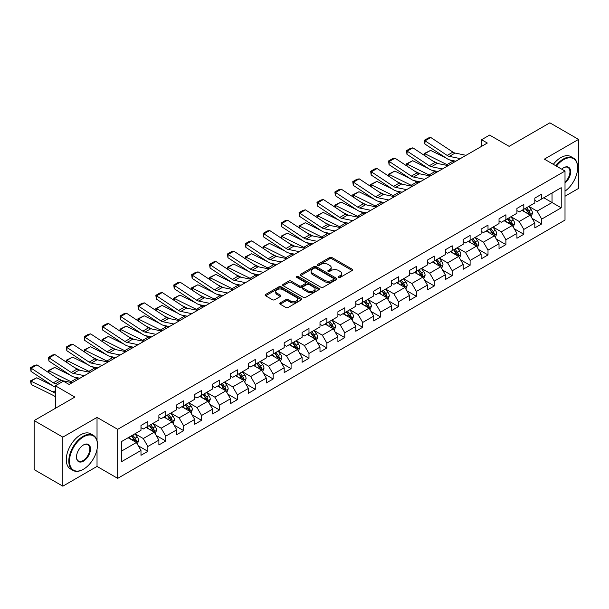 <?xml version="1.0" encoding="UTF-8"?>
<svg xmlns="http://www.w3.org/2000/svg" width="609" height="609" viewBox="0 0 609 609"><rect width="100%" height="100%" fill="white"/><g stroke="black" fill="none" stroke-linecap="round" stroke-linejoin="round"><path stroke-width="0.91" d="M338.627 277.422A1.111 0.647 0 0 0 340.203 277.422L352.169 270.51A1.591 0.921 0 0 0 352.634 269.863A1.591 0.921 0 0 0 352.169 269.208L331.897 257.508A1.591 0.921 0 0 0 329.644 257.508L317.67 264.413A1.111 0.647 0 0 0 317.35 264.869A1.111 0.647 0 0 0 317.67 265.326A1.111 0.647 0 0 0 319.253 265.326L320.798 264.428A5.1 2.946 0 0 1 328.007 264.428L329.697 265.402A5.1 2.946 0 0 1 331.189 267.488A5.1 2.946 0 0 1 329.697 269.566L328.152 270.465A1.111 0.647 0 0 0 327.825 270.914A1.111 0.647 0 0 0 328.152 271.37A1.111 0.647 0 0 0 329.728 271.37L331.273 270.48A5.1 2.946 0 0 1 338.482 270.48L340.172 271.454A5.1 2.946 0 0 1 341.664 273.532A5.1 2.946 0 0 1 340.172 275.618L338.627 276.509A1.111 0.647 0 0 0 338.299 276.966A1.111 0.647 0 0 0 338.627 277.422L338.627 276.509M280.193 302.894A1.591 0.921 0 0 0 279.721 303.548A1.591 0.921 0 0 0 280.193 304.196L285.88 307.484A1.591 0.921 0 0 0 288.133 307.484L301.425 299.811A1.591 0.921 0 0 0 301.889 299.156A1.591 0.921 0 0 0 301.425 298.509L281.152 286.801A1.591 0.921 0 0 0 278.899 286.801L265.608 294.474A1.591 0.921 0 0 0 265.136 295.129A1.591 0.921 0 0 0 265.608 295.776L272.474 299.742A1.591 0.921 0 0 0 274.728 299.742L280.414 296.461A1.591 0.921 0 0 0 280.886 295.807A1.591 0.921 0 0 0 280.414 295.159L277.011 293.188A4.263 2.459 0 0 1 275.763 291.452A4.263 2.459 0 0 1 278.389 289.176A4.263 2.459 0 0 1 283.033 289.709L296.385 297.42A4.263 2.459 0 0 1 297.634 299.156A4.263 2.459 0 0 1 295 301.432A4.263 2.459 0 0 1 290.356 300.899L288.133 299.613A1.591 0.921 0 0 0 285.88 299.613L280.193 302.894L280.193 304.196M565.007 196.243L578.55 188.425L578.55 139.392L549.858 122.828L509.124 146.35L489.613 135.084L481.582 139.727L487.314 143.039L69.144 384.469L63.405 381.158L55.373 385.794L55.373 408.319M97.029 440.672L97.029 417.401L62.834 437.14L34.142 420.575L74.877 397.06L55.373 385.794M97.029 417.401L117.682 429.322L565.007 171.06L565.007 220.093L117.682 478.354L117.682 429.322M578.55 139.392L544.355 159.139L565.007 171.06M320.913 287.258A1.591 0.921 0 0 0 323.166 287.258L336.457 279.584A1.591 0.921 0 0 0 336.922 278.93A1.591 0.921 0 0 0 336.457 278.283L316.178 266.575A1.591 0.921 0 0 0 313.924 266.575L300.633 274.248A1.591 0.921 0 0 0 300.168 274.903A1.591 0.921 0 0 0 300.633 275.55L320.913 287.258M297.192 277.658A1.111 0.647 0 0 1 298.326 277.818L318.918 289.709L305.649 297.367A1.591 0.921 0 0 1 303.396 297.367L283.116 285.667L283.116 284.365A1.591 0.921 0 0 0 282.652 285.012A1.591 0.921 0 0 0 283.116 285.667M283.116 284.365L288.811 281.076A1.591 0.921 0 0 1 291.064 281.076L299.285 285.827A1.591 0.921 0 0 0 301.539 285.827L305.307 283.649A1.591 0.921 0 0 0 305.779 282.995A1.591 0.921 0 0 0 305.307 282.348L296.75 277.407A1.111 0.647 0 0 1 296.423 276.95A1.111 0.647 0 0 1 297.108 276.357A1.111 0.647 0 0 1 298.326 276.494L318.941 288.392A1.591 0.921 0 0 1 319.405 289.047A1.591 0.921 0 0 1 318.941 289.694L318.941 288.392M62.834 437.14L62.834 486.172L34.142 469.608L34.142 420.575M138.281 445.788L147.865 451.322L147.865 446.481L158.88 440.124L158.88 444.958L165.77 440.985L165.77 436.151L176.785 429.787L176.785 434.628L183.667 430.647L183.667 425.813L194.69 419.449L194.69 424.29L201.571 420.317L201.571 415.475L212.587 409.119L212.587 413.953L219.476 409.979L219.476 405.137L230.491 398.781L230.491 403.615L237.373 399.641L237.373 394.807L248.396 388.443L248.396 393.285L255.278 389.303L255.278 384.469L266.293 378.105L266.293 382.947L273.182 378.973L273.182 374.132L284.197 367.775L284.197 372.609L291.079 368.635L291.079 363.801L302.102 357.437L302.102 362.271L308.984 358.298L308.984 353.464L319.999 347.1L319.999 351.941L326.888 347.96L326.888 343.126L337.904 336.769L337.904 341.603L344.785 337.63L344.785 332.788L355.808 326.432L355.808 331.266L362.69 327.292L362.69 322.458L373.705 316.094L373.705 320.928L380.595 316.954L380.595 312.12L391.61 305.756L391.61 310.598L398.499 306.624L398.499 301.782L409.514 295.426L409.514 300.26L416.396 296.286L416.396 291.445L427.411 285.088L427.411 289.922L434.301 285.948L434.301 281.114L445.316 274.75L445.316 279.592L452.205 275.611L452.205 270.777L463.221 264.413L463.221 269.254L470.102 265.28L470.102 260.439L481.118 254.082L481.118 258.916L488.007 254.943L488.007 250.109L499.022 243.745L499.022 248.579L505.912 244.605L505.912 239.771L516.927 233.407L516.927 238.248L523.809 234.267L523.809 229.433L534.824 223.077L534.824 227.911L541.713 223.937L541.713 219.095L561.224 207.836L561.224 187.694L552.043 192.992L552.043 202.531L561.224 207.836M147.865 451.322L140.983 455.296L140.983 450.462L121.473 461.721L121.473 441.578L140.983 430.319L140.983 425.478L147.865 421.504L147.865 426.346L158.88 419.982L158.88 415.148L165.77 411.166L165.77 416.008L176.785 409.644L176.785 404.81L183.667 400.836L183.667 405.67L194.69 399.314L194.69 394.472L201.571 390.498L201.571 395.332L212.587 388.976L212.587 384.134L219.476 380.161L219.476 385.002L230.491 378.638L230.491 373.804L237.373 369.83L237.373 374.664L248.396 368.3L248.396 363.466L255.278 359.493L255.278 364.327L266.293 357.97L266.293 353.129L273.182 349.155L273.182 353.989L284.197 347.632L284.197 342.798L291.079 338.817L291.079 343.659L302.102 337.295L302.102 332.461L308.984 328.487L308.984 333.321L319.999 326.957L319.999 322.123L326.888 318.149L326.888 322.983L337.904 316.627L337.904 311.785L344.785 307.811L344.785 312.645L355.808 306.289L355.808 301.455L362.69 297.474L362.69 302.315L373.705 295.951L373.705 291.117L380.595 287.143L380.595 291.977L391.61 285.621L391.61 280.779L398.499 276.806L398.499 281.64L409.514 275.283L409.514 270.442L416.396 266.468L416.396 271.309L427.411 264.945L427.411 260.112L434.301 256.13L434.301 260.972L445.316 254.608L445.316 249.774L452.205 245.8L452.205 250.634L463.221 244.278L463.221 239.436L470.102 235.462L470.102 240.296L481.118 233.94L481.118 229.106L488.007 225.124L488.007 229.966L499.022 223.602L499.022 218.768L505.912 214.794L505.912 219.628L516.927 213.264L516.927 208.43L523.809 204.457L523.809 209.29L534.824 202.934L534.824 198.092L541.713 194.119L541.713 198.953L561.224 187.694M146.031 427.404L154.29 432.169L143.275 438.533L135.015 433.76M140.983 427.67L143.275 428.995L147.865 426.346M143.275 438.533L147.865 446.481M154.29 432.169L158.88 440.124M163.928 417.066L172.195 421.839L161.179 428.196L152.912 423.43M158.88 417.332L161.179 418.657L165.77 416.008M161.179 428.196L165.77 436.151M172.195 421.839L176.785 429.787M181.832 406.728L190.099 411.501L179.076 417.865L170.817 413.092M176.785 406.995L179.076 408.319L183.667 405.67M179.076 417.865L183.667 425.813M190.099 411.501L194.69 419.449M199.737 396.398L207.996 401.164L196.981 407.528L188.721 402.755M194.69 396.657L196.981 397.981L201.571 395.332M196.981 407.528L201.571 415.475M207.996 401.164L212.587 409.119M217.634 386.06L225.901 390.833L214.886 397.19L206.618 392.417M212.587 386.327L214.886 387.651L219.476 385.002M214.886 397.19L219.476 405.137M225.901 390.833L230.491 398.781M235.538 375.723L243.806 380.496L232.783 386.852L224.523 382.087M230.491 375.989L232.783 377.314L237.373 374.664M232.783 386.852L237.373 394.807M243.806 380.496L248.396 388.443M253.443 365.385L261.703 370.158L250.687 376.522L242.428 371.749M248.396 365.651L250.687 366.976L255.278 364.327M250.687 376.522L255.278 384.469M261.703 370.158L266.293 378.105M271.348 355.055L279.607 359.82L268.592 366.184L260.325 361.411M266.293 355.313L268.592 356.646L273.182 353.989M268.592 366.184L273.182 374.132M279.607 359.82L284.197 367.775M289.245 344.717L297.512 349.49L286.489 355.846L278.229 351.073M284.197 344.983L286.489 346.308L291.079 343.659M286.489 355.846L291.079 363.801M297.512 349.49L302.102 357.437M307.149 334.379L315.409 339.152L304.393 345.509L296.134 340.743M302.102 334.646L304.393 335.97L308.984 333.321M304.393 345.509L308.984 353.464M315.409 339.152L319.999 347.1M325.054 324.041L333.313 328.814L322.298 335.178L314.031 330.405M319.999 324.308L322.298 325.632L326.888 322.983M322.298 335.178L326.888 343.126M333.313 328.814L337.904 336.769M342.951 313.711L351.218 318.477L340.195 324.841L331.935 320.068M337.904 313.978L340.195 315.302L344.785 312.645M340.195 324.841L344.785 332.788M351.218 318.477L355.808 326.432M360.855 303.373L369.115 308.146L358.1 314.503L349.84 309.737M355.808 303.64L358.1 304.964L362.69 302.315M358.1 314.503L362.69 322.458M369.115 308.146L373.705 316.094M378.76 293.036L387.019 297.809L376.004 304.165L367.737 299.4M373.705 293.302L376.004 294.627L380.595 291.977M376.004 304.165L380.595 312.12M387.019 297.809L391.61 305.756M396.657 282.705L404.924 287.471L393.909 293.835L385.642 289.062M391.61 282.964L393.909 284.289L398.499 281.64M393.909 293.835L398.499 301.782M404.924 287.471L409.514 295.426M414.562 272.368L422.821 277.141L411.806 283.497L403.546 278.724M409.514 272.634L411.806 273.959L416.396 271.309M411.806 283.497L416.396 291.445M422.821 277.141L427.411 285.088M432.466 262.03L440.726 266.803L429.71 273.159L421.443 268.394M427.411 262.296L429.71 263.621L434.301 260.972M429.71 273.159L434.301 281.114M440.726 266.803L445.316 274.75M450.363 251.692L458.63 256.465L447.615 262.829L439.348 258.056M445.316 251.959L447.615 253.283L452.205 250.634M447.615 262.829L452.205 270.777M458.63 256.465L463.221 264.413M468.268 241.362L476.527 246.127L465.512 252.491L457.252 247.718M463.221 241.621L465.512 242.953L470.102 240.296M465.512 252.491L470.102 260.439M476.527 246.127L481.118 254.082M486.172 231.024L494.432 235.797L483.417 242.154L475.157 237.381M481.118 231.291L483.417 232.615L488.007 229.966M483.417 242.154L488.007 250.109M494.432 235.797L499.022 243.745M504.069 220.686L512.336 225.459L501.321 231.816L493.054 227.05M499.022 220.953L501.321 222.277L505.912 219.628M501.321 231.816L505.912 239.771M512.336 225.459L516.927 233.407M521.974 210.349L530.233 215.122L519.218 221.486L510.959 216.713M516.927 210.615L519.218 211.94L523.809 209.29M519.218 221.486L523.809 229.433M530.233 215.122L534.824 223.077M543.776 197.765L552.043 202.531L537.123 211.148L528.863 206.375M534.824 200.285L537.123 201.609L541.713 198.953M537.123 211.148L541.713 219.095M62.834 486.172L97.029 466.425L117.682 478.354M481.582 139.727L481.582 146.35M121.473 451.124L136.393 442.507L128.126 437.742M136.393 442.507L140.983 450.462M532.129 218.403L541.713 223.937M514.232 228.74L523.809 234.267M496.327 239.071L505.912 244.605M478.423 249.408L488.007 254.943M460.526 259.746L470.102 265.28M442.621 270.084L452.205 275.611M424.717 280.414L434.301 285.948M406.812 290.752L416.396 296.286M388.915 301.09L398.499 306.624M371.01 311.427L380.595 316.954M353.106 321.758L362.69 327.292M335.209 332.095L344.785 337.63M317.304 342.433L326.888 347.96M299.4 352.763L308.984 358.298M281.503 363.101L291.079 368.635M263.598 373.439L273.182 378.973M245.693 383.777L255.278 389.303M227.796 394.107L237.373 399.641M209.892 404.445L219.476 409.979M191.987 414.782L201.571 420.317M174.09 425.12L183.667 430.647M156.186 435.45L165.77 440.985M97.029 466.425L97.029 449.328M339.068 277.575L340.172 276.943A5.1 2.946 0 0 0 341.664 274.857L341.664 273.532M331.189 267.488L331.189 268.813A5.1 2.946 0 0 1 329.697 270.891L328.594 271.53M352.169 269.208L352.169 270.51L331.897 258.833A1.591 0.921 0 0 0 329.644 258.833L318.119 265.478M336.434 279.592L316.178 267.899A1.591 0.921 0 0 0 313.924 267.899L300.656 275.565M333.641 279.386A1.111 0.647 0 0 0 333.968 278.93A1.111 0.647 0 0 0 333.641 278.48L315.843 268.204A1.111 0.647 0 0 0 314.267 268.204L312.63 269.148A5.1 2.946 0 0 0 311.138 271.226A5.1 2.946 0 0 0 312.63 273.304L324.795 280.33A5.1 2.946 0 0 0 332.004 280.33L333.641 279.386L333.641 280.711A1.111 0.647 0 0 0 333.968 280.254L333.968 278.93M311.138 271.226L311.138 272.55A5.1 2.946 0 0 0 312.63 274.636L312.63 273.304M333.641 280.711L332.004 281.655A5.1 2.946 0 0 1 324.795 281.655L312.63 274.636M283.139 285.674L288.811 282.401L288.811 281.076M305.779 282.995L305.779 284.319A1.591 0.921 0 0 1 305.307 284.974L301.539 287.151A1.591 0.921 0 0 1 299.285 287.151L291.064 282.401A1.591 0.921 0 0 0 288.811 282.401M307.819 290.752A4.263 2.459 0 0 0 312.463 291.285A4.263 2.459 0 0 0 315.089 289.016A4.263 2.459 0 0 0 313.841 287.273L309.144 284.555A1.591 0.921 0 0 0 306.89 284.555L303.115 286.74A1.591 0.921 0 0 0 302.65 287.387A1.591 0.921 0 0 0 303.115 288.034L307.819 290.752L307.819 292.076A4.263 2.459 0 0 0 312.463 292.609A4.263 2.459 0 0 0 315.089 290.341L315.089 289.016M302.65 287.387L302.65 288.712A1.591 0.921 0 0 0 303.115 289.366L303.115 288.034M307.819 292.076L303.115 289.366M297.634 299.156L297.634 300.481A4.263 2.459 0 0 1 295 302.757A4.263 2.459 0 0 1 290.356 302.224L288.133 300.937A1.591 0.921 0 0 0 285.88 300.937L280.216 304.211M275.763 291.452L275.763 292.777A4.263 2.459 0 0 0 277.011 294.52L277.011 293.188M280.414 295.159L280.414 296.461L277.011 294.52M301.425 298.509L301.425 299.811L281.152 288.126A1.591 0.921 0 0 0 278.899 288.126L265.623 295.791M531.147 216.69L532.51 213.257A4.301 2.482 -120 0 0 531.139 209.595L528.764 206.428M424.587 155.561L424.298 153.498L430.601 150.393L446.184 158.089M450.051 160L452.708 161.309A12.172 7.026 60 0 1 454.169 162.177M524.638 211.894L523.032 209.74M430.601 150.393L424.861 153.704L446.968 164.62A12.172 7.026 60 0 1 448.43 165.488M424.298 153.498L424.861 153.704L424.991 155.82M438.175 163.6L432.573 160.837M529.571 214.741L530.188 213.439A4.301 2.482 -120 0 0 528.955 210.851L526.587 207.692M525.514 208.308L528.14 211.818A2.192 1.264 60 0 1 528.536 212.488L530.188 213.439M525.209 208.484L527.577 211.643A4.301 2.482 60 0 1 528.81 214.231M460.32 158.622L449.351 156.376A8.115 4.682 60 0 1 447.173 155.424L425.067 140.816L424.861 143.998L446.968 158.606A12.172 7.026 -120 0 0 450.226 160.038L455.867 161.195M466.052 155.31L455.09 153.065A8.115 4.682 60 0 1 452.913 152.113L430.807 137.505L425.067 140.816L424.382 140.291L428.393 137.969L430.807 137.505M424.861 143.998L424.382 140.291M565.007 191.127A19.8 11.434 120 0 0 577.629 167.749A19.8 11.434 120 0 0 563.63 159.665A19.8 11.434 120 0 0 556.443 166.112M555.842 165.77A20.287 11.716 -60 0 1 563.287 159.071A20.287 11.716 -60 0 1 573.427 158.066A20.287 11.716 -60 0 1 577.629 167.353A20.287 11.716 -60 0 1 577.629 167.551M561.719 169.165A9.896 5.717 -60 0 1 563.63 167.749L563.63 167.749A9.896 5.717 -60 0 1 570.595 171.015A9.896 5.717 -60 0 1 565.007 182.966M553.322 164.316A20.287 11.716 -60 0 1 560.76 157.617A20.287 11.716 -60 0 1 570.907 156.612L573.427 158.066M565.007 182.068A9.417 5.435 120 0 0 569.719 173.915A9.417 5.435 120 0 0 567.991 167.483A9.417 5.435 120 0 0 563.454 167.856M83.144 469.41L83.486 469.212A19.8 11.434 120 0 0 97.486 444.958A19.8 11.434 120 0 0 83.486 436.874A19.8 11.434 120 0 0 69.487 461.127A19.8 11.434 120 0 0 83.486 469.212L83.144 469.41A20.287 11.716 -60 0 1 72.996 470.414A20.287 11.716 -60 0 1 69.89 454.154A20.287 11.716 -60 0 1 83.144 436.28A20.287 11.716 -60 0 1 93.284 435.275A20.287 11.716 -60 0 1 97.486 444.562A20.287 11.716 -60 0 1 97.486 444.76M83.486 461.127A9.896 5.717 -60 0 1 76.483 457.085A9.896 5.717 -60 0 1 83.486 444.958L83.486 444.958A9.896 5.717 -60 0 1 90.49 449A9.896 5.717 -60 0 1 83.486 461.127M76.49 456.879A9.417 5.435 120 0 0 78.439 460.998A9.417 5.435 120 0 0 83.144 460.533A9.417 5.435 120 0 0 89.295 452.236A9.417 5.435 120 0 0 87.848 444.692A9.417 5.435 120 0 0 83.311 445.065M72.996 470.414L70.477 468.953A20.287 11.716 -60 0 1 67.363 452.7A20.287 11.716 -60 0 1 80.616 434.826A20.287 11.716 -60 0 1 90.764 433.821L93.284 435.275M513.242 227.028L514.605 223.587A4.301 2.482 -120 0 0 513.235 219.925L510.867 216.766M406.69 165.892L406.393 163.836L412.696 160.73L428.279 168.427M432.146 170.33L434.803 171.647A12.172 7.026 60 0 1 436.265 172.514M506.734 222.224L505.127 220.077M412.696 160.73L406.964 164.042L429.063 174.958A12.172 7.026 60 0 1 430.525 175.826M406.393 163.836L406.964 164.042L407.086 166.158M420.271 173.938L414.668 171.175M511.667 225.071L512.283 223.769A4.301 2.482 -120 0 0 511.058 221.189L508.682 218.022M507.609 218.646L510.235 222.156A2.192 1.264 60 0 1 510.631 222.818L512.283 223.769M507.305 218.821L509.68 221.981A4.301 2.482 60 0 1 510.905 224.569M495.338 237.365L496.708 233.925A4.301 2.482 -120 0 0 495.33 230.263L492.963 227.104M388.786 176.229L388.496 174.174L394.799 171.068L410.375 178.757M414.242 180.667L416.899 181.984A12.172 7.026 60 0 1 418.368 182.845M488.837 232.562L487.223 230.415M394.799 171.068L389.06 174.38L411.166 185.296A12.172 7.026 60 0 1 412.628 186.156M388.496 174.174L389.06 174.38L389.189 176.496M402.374 184.276L396.771 181.505M493.77 235.409L494.386 234.107A4.301 2.482 -120 0 0 493.153 231.519L490.785 228.36M489.705 228.984L492.331 232.493A2.192 1.264 60 0 1 492.734 233.156L494.386 234.107M489.408 229.159L491.775 232.318A4.301 2.482 60 0 1 493.008 234.907M442.416 168.959L431.446 166.714A8.115 4.682 60 0 1 429.269 165.755L407.17 151.146L406.964 154.336L429.063 168.944A12.172 7.026 -120 0 0 432.329 170.375L437.97 171.532M448.155 165.648L437.186 163.402A8.115 4.682 60 0 1 435.009 162.443L412.902 147.835L407.17 151.146L406.477 150.629L410.496 148.307L412.902 147.835M406.964 154.336L406.477 150.629M424.511 179.297L413.541 177.044A8.115 4.682 60 0 1 411.372 176.092L389.265 161.484L389.06 164.674L411.166 179.282A12.172 7.026 -120 0 0 414.424 180.706L420.065 181.863M430.251 175.986L419.281 173.732A8.115 4.682 60 0 1 417.112 172.781L395.005 158.173L389.265 161.484L388.572 160.959L392.592 158.644L395.005 158.173M389.06 164.674L388.572 160.959M477.441 247.703L478.803 244.262A4.301 2.482 -120 0 0 477.433 240.601L475.058 237.434M370.881 186.567L370.592 184.512L376.895 181.398L392.478 189.095M396.345 191.005L399.002 192.315A12.172 7.026 60 0 1 400.463 193.182M470.932 242.9L469.326 240.753M376.895 181.398L371.155 184.71L393.262 195.626A12.172 7.026 60 0 1 394.723 196.494M370.592 184.512L371.155 184.71L371.284 186.834M384.469 194.606L378.867 191.843M475.865 245.747L476.482 244.445A4.301 2.482 -120 0 0 475.248 241.857L472.881 238.698M471.8 239.322L474.434 242.824A2.192 1.264 60 0 1 474.83 243.493L476.482 244.445M471.503 239.489L473.871 242.656A4.301 2.482 60 0 1 475.104 245.237M459.536 258.033L460.899 254.6A4.301 2.482 -120 0 0 459.529 250.938L457.161 247.772M352.984 196.905L352.687 194.842L358.99 191.736L374.573 199.432M378.44 201.343L381.097 202.652A12.172 7.026 60 0 1 382.559 203.52M453.027 253.23L451.421 251.083M358.99 191.736L353.25 195.047L375.357 205.964A12.172 7.026 60 0 1 376.819 206.832M352.687 194.842L353.25 195.047L353.38 197.164M366.565 204.944L360.962 202.18M457.96 256.084L458.577 254.783A4.301 2.482 -120 0 0 457.344 252.195L454.976 249.035M453.903 249.652L456.529 253.161A2.192 1.264 60 0 1 456.925 253.824L458.577 254.783M453.598 249.827L455.974 252.986A4.301 2.482 60 0 1 457.199 255.574M441.632 268.371L442.994 264.93A4.301 2.482 -120 0 0 441.624 261.269L439.256 258.109M335.079 207.235L334.79 205.18L341.093 202.074L356.668 209.762M360.536 211.673L363.192 212.99A12.172 7.026 60 0 1 364.662 213.858M435.13 263.568L433.517 261.421M341.093 202.074L335.353 205.385L357.46 216.302A12.172 7.026 60 0 1 358.922 217.169M334.79 205.18L335.353 205.385L335.483 207.502M348.668 215.281L343.065 212.511M440.063 266.415L440.672 265.113A4.301 2.482 -120 0 0 439.447 262.532L437.079 259.365M435.998 259.99L438.625 263.499A2.192 1.264 60 0 1 439.028 264.161L440.672 265.113M435.701 260.165L438.069 263.324A4.301 2.482 60 0 1 439.302 265.912M406.614 189.635L395.644 187.382A8.115 4.682 60 0 1 393.467 186.43L371.361 171.822L371.155 175.004L393.262 189.612A12.172 7.026 -120 0 0 396.52 191.043L402.161 192.2M412.346 186.324L401.384 184.07A8.115 4.682 60 0 1 399.207 183.119L377.1 168.51L371.361 171.822L370.675 171.296L374.687 168.975L377.1 168.51M371.155 175.004L370.675 171.296M388.709 199.965L377.74 197.719A8.115 4.682 60 0 1 375.563 196.768L353.464 182.16L353.25 185.342L375.357 199.95A12.172 7.026 -120 0 0 378.623 201.381L384.264 202.538M394.449 196.654L383.48 194.408A8.115 4.682 60 0 1 381.303 193.456L359.196 178.848L353.464 182.16L352.771 181.634L356.79 179.312L359.196 178.848M353.25 185.342L352.771 181.634M370.805 210.303L359.835 208.057A8.115 4.682 60 0 1 357.666 207.098L335.559 192.49L335.353 195.679L357.46 210.288A12.172 7.026 -120 0 0 360.718 211.719L366.359 212.876M376.545 206.991L365.575 204.738A8.115 4.682 60 0 1 363.406 203.787L341.299 189.178L335.559 192.49L334.866 191.964L338.886 189.65L341.299 189.178M335.353 195.679L334.866 191.964M423.727 278.709L425.097 275.268A4.301 2.482 -120 0 0 423.727 271.606L421.352 268.447M317.175 217.573L316.886 215.517L323.189 212.404L338.771 220.1M342.639 222.011L345.295 223.32A12.172 7.026 60 0 1 346.757 224.188M417.226 273.905L415.62 271.759M323.189 212.404L317.449 215.723L339.556 226.639A12.172 7.026 60 0 1 341.017 227.5M316.886 215.517L317.449 215.723L317.578 217.839M330.763 225.619L325.16 222.848M422.159 276.752L422.775 275.451A4.301 2.482 -120 0 0 421.542 272.862L419.175 269.703M418.094 270.327L420.728 273.829A2.192 1.264 60 0 1 421.124 274.499L422.775 275.451M417.797 270.495L420.164 273.662A4.301 2.482 60 0 1 421.398 276.25M352.908 220.641L341.938 218.387A8.115 4.682 60 0 1 339.761 217.436L317.654 202.827L317.449 206.009L339.556 220.618A12.172 7.026 -120 0 0 342.814 222.049L348.455 223.206M358.64 217.329L347.67 215.076A8.115 4.682 60 0 1 345.501 214.124L323.394 199.516L317.654 202.827L316.969 202.302L320.981 199.988L323.394 199.516M317.449 206.009L316.969 202.302M405.83 289.047L407.193 285.606A4.301 2.482 -120 0 0 405.822 281.944L403.455 278.777M299.278 227.911L298.981 225.848L305.284 222.742L320.867 230.438M324.734 232.349L327.391 233.658A12.172 7.026 60 0 1 328.852 234.526M399.321 284.243L397.715 282.096M305.284 222.742L299.544 226.053L321.651 236.97A12.172 7.026 60 0 1 323.113 237.837M298.981 225.848L299.544 226.053L299.674 228.177M312.859 235.949L307.256 233.186M404.254 287.09L404.871 285.788A4.301 2.482 -120 0 0 403.638 283.2L401.27 280.041M400.197 280.658L402.823 284.167A2.192 1.264 60 0 1 403.219 284.837L404.871 285.788M399.892 280.833L402.267 283.992A4.301 2.482 60 0 1 403.493 286.58M335.003 230.978L324.034 228.725A8.115 4.682 60 0 1 321.856 227.774L299.757 213.165L299.544 216.347L321.651 230.956A12.172 7.026 -120 0 0 324.917 232.387L330.558 233.544M340.743 227.659L329.773 225.414A8.115 4.682 60 0 1 327.596 224.462L305.49 209.854L299.757 213.165L299.065 212.64L303.084 210.318L305.49 209.854M299.544 216.347L299.065 212.64M387.925 299.377L389.288 295.936A4.301 2.482 -120 0 0 387.918 292.274L385.55 289.115M281.373 238.248L281.084 236.185L287.387 233.08L302.962 240.776M306.829 242.686L309.486 243.996A12.172 7.026 60 0 1 310.948 244.864M381.424 294.573L379.81 292.427M287.387 233.08L281.647 236.391L303.754 247.307A12.172 7.026 60 0 1 305.216 248.175M281.084 236.185L281.647 236.391L281.777 238.507M294.962 246.287L289.359 243.524M386.357 297.42L386.966 296.126A4.301 2.482 -120 0 0 385.741 293.538L383.373 290.371M382.292 290.995L384.918 294.505A2.192 1.264 60 0 1 385.322 295.167L386.966 296.126M381.995 291.171L384.363 294.33A4.301 2.482 60 0 1 385.596 296.918M317.099 241.309L306.129 239.063A8.115 4.682 60 0 1 303.96 238.111L281.853 223.503L281.647 226.685L303.754 241.293A12.172 7.026 -120 0 0 307.012 242.725L312.653 243.882M322.839 237.997L311.869 235.752A8.115 4.682 60 0 1 309.692 234.792L287.593 220.184L281.853 223.503L281.16 222.978L285.179 220.656L287.593 220.184M281.647 226.685L281.16 222.978M370.021 309.715L371.391 306.274A4.301 2.482 -120 0 0 370.013 302.612L367.646 299.453M263.469 248.579L263.179 246.523L269.483 243.417L285.058 251.106M288.932 253.017L291.589 254.334A12.172 7.026 60 0 1 293.051 255.194M363.52 304.911L361.913 302.764M269.483 243.417L263.743 246.729L285.849 257.645A12.172 7.026 60 0 1 287.311 258.513M263.179 246.523L263.743 246.729L263.872 248.845M277.057 256.625L271.454 253.854M368.453 307.758L369.069 306.456A4.301 2.482 -120 0 0 367.836 303.876L365.469 300.709M364.388 301.333L367.021 304.843A2.192 1.264 60 0 1 367.417 305.505L369.069 306.456M364.091 301.508L366.458 304.667A4.301 2.482 60 0 1 367.691 307.256M299.202 251.646L288.232 249.401A8.115 4.682 60 0 1 286.055 248.442L263.948 233.833L263.743 237.023L285.849 251.631A12.172 7.026 -120 0 0 289.108 253.055L294.748 254.212M304.934 248.335L293.964 246.082A8.115 4.682 60 0 1 291.795 245.13L269.688 230.522L263.948 233.833L263.263 233.308L267.275 230.994L269.688 230.522M263.743 237.023L263.263 233.308M352.124 320.052L353.486 316.611A4.301 2.482 -120 0 0 352.116 312.95L349.749 309.791M245.572 258.916L245.275 256.861L251.578 253.747L267.161 261.444M271.028 263.354L273.685 264.664A12.172 7.026 60 0 1 275.146 265.532M345.615 315.249L344.009 313.102M251.578 253.747L245.838 257.067L267.945 267.983A12.172 7.026 60 0 1 269.406 268.843M245.275 256.861L245.838 257.067L245.967 259.183M259.152 266.963L253.55 264.192M350.548 318.096L351.165 316.794A4.301 2.482 -120 0 0 349.931 314.206L347.564 311.047M346.491 311.671L349.117 315.173A2.192 1.264 60 0 1 349.513 315.843L351.165 316.794M346.186 311.838L348.554 315.005A4.301 2.482 60 0 1 349.787 317.586M281.297 261.984L270.327 259.731A8.115 4.682 60 0 1 268.15 258.779L246.051 244.171L245.838 247.353L267.945 261.961A12.172 7.026 -120 0 0 271.211 263.392L276.851 264.55M287.037 258.673L276.067 256.419A8.115 4.682 60 0 1 273.89 255.468L251.783 240.859L246.051 244.171L245.358 243.646L249.378 241.324L251.783 240.859M245.838 247.353L245.358 243.646M334.219 330.382L335.582 326.949A4.301 2.482 -120 0 0 334.212 323.288L331.844 320.121M227.667 269.254L227.37 267.191L233.673 264.085L249.256 271.781M253.123 273.692L255.78 275.002A12.172 7.026 60 0 1 257.242 275.869M327.718 325.587L326.104 323.432M233.673 264.085L227.941 267.397L250.048 278.313A12.172 7.026 60 0 1 251.509 279.181M227.37 267.191L227.941 267.397L228.071 269.521M241.255 277.293L235.653 274.53M332.651 328.434L333.26 327.132A4.301 2.482 -120 0 0 332.034 324.544L329.667 321.385M328.586 322.001L331.212 325.511A2.192 1.264 60 0 1 331.608 326.18L333.26 327.132M328.289 322.176L330.657 325.335A4.301 2.482 60 0 1 331.89 327.924M263.392 272.322L252.423 270.069A8.115 4.682 60 0 1 250.253 269.117L228.147 254.509L227.941 257.691L250.048 272.299A12.172 7.026 -120 0 0 253.306 273.73L258.947 274.887M269.132 269.003L258.163 266.757A8.115 4.682 60 0 1 255.986 265.806L233.886 251.197L228.147 254.509L227.454 253.983L231.473 251.662L233.886 251.197M227.941 257.691L227.454 253.983M316.315 340.72L317.685 337.279A4.301 2.482 -120 0 0 316.307 333.618L313.939 330.459M209.762 279.584L209.473 277.529L215.776 274.423L231.351 282.119M235.226 284.022L237.883 285.339A12.172 7.026 60 0 1 239.345 286.207M309.814 335.917L308.207 333.77M215.776 274.423L210.036 277.734L232.143 288.651A12.172 7.026 60 0 1 233.605 289.519M209.473 277.529L210.036 277.734L210.166 279.851M223.351 287.631L217.748 284.867M314.746 338.764L315.363 337.47A4.301 2.482 -120 0 0 314.13 334.881L311.762 331.715M310.681 332.339L313.315 335.848A2.192 1.264 60 0 1 313.711 336.511L315.363 337.47M310.384 332.514L312.752 335.673A4.301 2.482 60 0 1 313.985 338.261M245.496 282.652L234.526 280.406A8.115 4.682 60 0 1 232.349 279.455L210.242 264.846L210.036 268.029L232.143 282.637A12.172 7.026 -120 0 0 235.401 284.068L241.042 285.225M251.228 279.341L240.258 277.095A8.115 4.682 60 0 1 238.089 276.136L215.982 261.527L210.242 264.846L209.557 264.321L213.569 261.999L215.982 261.527M210.036 268.029L209.557 264.321M298.418 351.058L299.78 347.617A4.301 2.482 -120 0 0 298.41 343.956L296.043 340.796M191.865 289.922L191.569 287.867L197.872 284.761L213.454 292.449M217.322 294.36L219.978 295.677A12.172 7.026 60 0 1 221.44 296.537M291.909 346.255L290.303 344.108M197.872 284.761L192.132 288.072L214.239 298.989A12.172 7.026 60 0 1 215.7 299.856M191.569 287.867L192.132 288.072L192.261 290.188M205.446 297.968L199.843 295.198M296.842 349.102L297.458 347.8A4.301 2.482 -120 0 0 296.225 345.212L293.858 342.052M292.784 342.677L295.411 346.186A2.192 1.264 60 0 1 295.807 346.848L297.458 347.8M292.48 342.852L294.847 346.011A4.301 2.482 60 0 1 296.081 348.599M227.591 292.99L216.621 290.737A8.115 4.682 60 0 1 214.444 289.785L192.345 275.177L192.132 278.366L214.239 292.975A12.172 7.026 -120 0 0 217.504 294.398L223.138 295.555M233.331 289.678L222.361 287.425A8.115 4.682 60 0 1 220.184 286.474L198.077 271.865L192.345 275.177L191.652 274.651L195.672 272.337L198.077 271.865M192.132 278.366L191.652 274.651M280.513 361.396L281.876 357.955A4.301 2.482 -120 0 0 280.505 354.293L278.138 351.127M173.961 300.26L173.664 298.204L179.967 295.091L195.55 302.787M199.417 304.698L202.074 306.007A12.172 7.026 60 0 1 203.535 306.875M274.012 356.592L272.398 354.446M179.967 295.091L174.235 298.402L196.334 309.319A12.172 7.026 60 0 1 197.803 310.187M173.664 298.204L174.235 298.402L174.364 300.526M187.549 308.299L181.946 305.535M278.945 359.439L279.554 358.138A4.301 2.482 -120 0 0 278.328 355.549L275.961 352.39M274.88 353.014L277.506 356.516A2.192 1.264 60 0 1 277.902 357.186L279.554 358.138M274.583 353.182L276.95 356.349A4.301 2.482 60 0 1 278.176 358.929M209.686 303.328L198.717 301.074A8.115 4.682 60 0 1 196.547 300.123L174.44 285.514L174.235 288.696L196.334 303.305A12.172 7.026 -120 0 0 199.6 304.736L205.241 305.893M215.426 300.016L204.457 297.763A8.115 4.682 60 0 1 202.279 296.811L180.18 282.203L174.44 285.514L173.748 284.989L177.767 282.667L180.18 282.203M174.235 288.696L173.748 284.989M262.608 371.726L263.979 368.293A4.301 2.482 -120 0 0 262.601 364.631L260.233 361.464M156.056 310.598L155.767 308.535L162.07 305.429L177.645 313.125M181.52 315.036L184.177 316.345A12.172 7.026 60 0 1 185.638 317.213M256.107 366.923L254.501 364.776M162.07 305.429L156.33 308.74L178.437 319.656A12.172 7.026 60 0 1 179.899 320.524M155.767 308.535L156.33 308.74L156.46 310.856M169.645 318.636L164.042 315.873M261.04 369.777L261.657 368.475A4.301 2.482 -120 0 0 260.424 365.887L258.056 362.728M256.975 363.345L259.601 366.854A2.192 1.264 60 0 1 260.005 367.516L261.657 368.475M256.678 363.52L259.046 366.679A4.301 2.482 60 0 1 260.279 369.267M191.782 313.658L180.82 311.412A8.115 4.682 60 0 1 178.643 310.461L156.536 295.852L156.33 299.034L178.437 313.643A12.172 7.026 -120 0 0 181.695 315.074L187.336 316.231M197.522 310.346L186.552 308.101A8.115 4.682 60 0 1 184.382 307.149L162.276 292.541L156.536 295.852L155.851 295.327L159.862 293.005L162.276 292.541M156.33 299.034L155.851 295.327M244.711 382.064L246.074 378.623A4.301 2.482 -120 0 0 244.704 374.961L242.336 371.802M138.159 320.928L137.862 318.872L144.166 315.767L159.748 323.455M163.615 325.366L166.272 326.683A12.172 7.026 60 0 1 167.734 327.551M238.203 377.26L236.596 375.114M144.166 315.767L138.426 319.078L160.532 329.994A12.172 7.026 60 0 1 161.994 330.862M137.862 318.872L138.426 319.078L138.555 321.194M151.74 328.974L146.137 326.203M243.136 380.107L243.752 378.806A4.301 2.482 -120 0 0 242.519 376.225L240.152 373.058M239.078 373.682L241.704 377.192A2.192 1.264 60 0 1 242.1 377.854L243.752 378.806M238.774 373.857L241.141 377.017A4.301 2.482 60 0 1 242.374 379.605M173.885 323.996L162.915 321.75A8.115 4.682 60 0 1 160.738 320.791L138.639 306.182L138.426 309.372L160.532 323.98A12.172 7.026 -120 0 0 163.798 325.412L169.431 326.569M179.625 320.684L168.655 318.431A8.115 4.682 60 0 1 166.478 317.479L144.371 302.871L138.639 306.182L137.946 305.657L141.966 303.343L144.371 302.871M138.426 309.372L137.946 305.657M226.807 392.402L228.169 388.961A4.301 2.482 -120 0 0 226.799 385.299L224.432 382.14M120.255 331.266L119.958 329.21L126.261 326.097L141.844 333.793M145.711 335.704L148.368 337.013A12.172 7.026 60 0 1 149.829 337.881M220.306 387.598L218.692 385.451M126.261 326.097L120.529 329.416L142.628 340.332A12.172 7.026 60 0 1 144.097 341.192M119.958 329.21L120.529 329.416L120.651 331.532M133.843 339.312L128.24 336.541M225.231 390.445L225.848 389.143A4.301 2.482 -120 0 0 224.622 386.555L222.247 383.396M221.174 384.02L223.8 387.53A2.192 1.264 60 0 1 224.196 388.192L225.848 389.143M220.877 384.188L223.244 387.354A4.301 2.482 60 0 1 224.47 389.943M155.98 334.333L145.011 332.08A8.115 4.682 60 0 1 142.841 331.129L120.734 316.52L120.529 319.71L142.628 334.318A12.172 7.026 -120 0 0 145.894 335.742L151.534 336.899M161.72 331.022L150.75 328.769A8.115 4.682 60 0 1 148.573 327.817L126.474 313.209L120.734 316.52L120.042 315.995L124.061 313.681L126.474 313.209M120.529 319.71L120.042 315.995M208.902 402.739L210.272 399.298A4.301 2.482 -120 0 0 208.895 395.637L206.527 392.47M102.35 341.603L102.061 339.548L108.364 336.434L123.939 344.131M127.806 346.041L130.463 347.351A12.172 7.026 60 0 1 131.932 348.219M202.401 397.936L200.787 395.789M108.364 336.434L102.624 339.746L124.731 350.662A12.172 7.026 60 0 1 126.192 351.53M102.061 339.548L102.624 339.746L102.754 341.87M115.938 349.642L110.336 346.879M207.334 400.783L207.951 399.481A4.301 2.482 -120 0 0 206.717 396.893L204.35 393.734M203.269 394.35L205.895 397.86A2.192 1.264 60 0 1 206.299 398.53L207.951 399.481M202.972 394.525L205.34 397.692A4.301 2.482 60 0 1 206.573 400.273M138.076 344.671L127.114 342.418A8.115 4.682 60 0 1 124.936 341.466L102.83 326.858L102.624 330.04L124.731 344.648A12.172 7.026 -120 0 0 127.989 346.079L133.63 347.237M143.815 341.352L132.846 339.106A8.115 4.682 60 0 1 130.676 338.155L108.569 323.546L102.83 326.858L102.145 326.333L106.156 324.011L108.569 323.546M102.624 330.04L102.145 326.333M191.005 413.069L192.368 409.636A4.301 2.482 -120 0 0 190.998 405.967L188.63 402.808M84.453 351.941L84.156 349.878L90.459 346.772L106.042 354.468M109.909 356.379L112.566 357.689A12.172 7.026 60 0 1 114.028 358.556M184.497 408.266L182.89 406.119M90.459 346.772L84.72 350.084L106.826 361A12.172 7.026 60 0 1 108.288 361.868M84.156 349.878L84.72 350.084L84.849 352.2M98.034 359.98L92.431 357.217M189.429 411.121L190.046 409.819A4.301 2.482 -120 0 0 188.813 407.231L186.445 404.064M185.372 404.688L187.998 408.197A2.192 1.264 60 0 1 188.394 408.86L190.046 409.819M185.067 404.863L187.435 408.022A4.301 2.482 60 0 1 188.668 410.611M120.179 355.001L109.209 352.756A8.115 4.682 60 0 1 107.032 351.804L84.925 337.196L84.72 340.378L106.826 354.986A12.172 7.026 -120 0 0 110.092 356.417L115.725 357.574M125.911 351.69L114.949 349.444A8.115 4.682 60 0 1 112.772 348.485L90.665 333.877L84.925 337.196L84.24 336.67L88.259 334.349L90.665 333.877M84.72 340.378L84.24 336.67M173.101 423.407L174.463 419.966A4.301 2.482 -120 0 0 173.093 416.305L170.726 413.146M66.548 362.271L66.252 360.216L72.555 357.11L88.138 364.799M92.005 366.709L94.661 368.026A12.172 7.026 60 0 1 96.123 368.887M166.592 418.604L164.986 416.457M72.555 357.11L66.823 360.421L88.922 371.338A12.172 7.026 60 0 1 90.391 372.206M66.252 360.216L66.823 360.421L66.944 362.538M80.137 370.318L74.534 367.547M171.525 421.451L172.141 420.149A4.301 2.482 -120 0 0 170.916 417.568L168.541 414.402M167.467 415.026L170.094 418.535A2.192 1.264 60 0 1 170.49 419.198L172.141 420.149M167.171 415.201L169.538 418.36A4.301 2.482 60 0 1 170.764 420.948M102.274 365.339L91.304 363.093A8.115 4.682 60 0 1 89.135 362.134L67.028 347.526L66.823 350.715L88.922 365.324A12.172 7.026 -120 0 0 92.187 366.755L97.828 367.905M108.014 362.028L97.044 359.774A8.115 4.682 60 0 1 94.867 358.823L72.768 344.214L67.028 347.526L66.335 347.001L70.355 344.686L72.768 344.214M66.823 350.715L66.335 347.001M155.196 433.745L156.566 430.304A4.301 2.482 -120 0 0 155.188 426.643L152.821 423.483M48.644 372.609L48.355 370.554L54.658 367.44L70.233 375.136M74.1 377.047L76.757 378.356A12.172 7.026 60 0 1 78.226 379.224M148.695 428.942L147.081 426.795M54.658 367.44L48.918 370.759L71.025 381.676A12.172 7.026 60 0 1 72.486 382.536M48.355 370.554L48.918 370.759L49.047 372.875M62.232 380.655L56.629 377.884M153.628 431.789L154.244 430.487A4.301 2.482 -120 0 0 153.011 427.899L150.644 424.739M149.563 425.364L152.189 428.865A2.192 1.264 60 0 1 152.593 429.535L154.244 430.487M149.266 425.531L151.633 428.698A4.301 2.482 60 0 1 152.867 431.286M84.369 375.677L73.407 373.424A8.115 4.682 60 0 1 71.23 372.472L49.123 357.864L48.918 361.046L71.025 375.654A12.172 7.026 -120 0 0 74.283 377.085L79.924 378.242M90.109 372.365L79.14 370.112A8.115 4.682 60 0 1 76.97 369.161L54.863 354.552L49.123 357.864L48.438 357.338L52.45 355.024L54.863 354.552M48.918 361.046L48.438 357.338M137.299 444.075L138.662 440.642A4.301 2.482 -120 0 0 137.291 436.98L134.916 433.814M36.753 377.778L31.013 381.089L31.219 384.515L30.45 380.884L36.753 377.778L52.336 385.474M130.79 439.279L129.184 437.125M30.45 380.884L53.12 392.006A12.172 7.026 60 0 1 55.373 393.46M55.373 396.87A8.115 4.682 -120 0 0 53.326 395.431L31.219 384.515M135.723 442.126L136.34 440.825A4.301 2.482 -120 0 0 135.107 438.236L132.739 435.077M131.666 435.694L134.292 439.203A2.192 1.264 60 0 1 134.688 439.873L136.34 440.825M131.361 435.869L133.729 439.028A4.301 2.482 60 0 1 134.962 441.616M58 384.271L55.503 383.761A8.115 4.682 60 0 1 53.326 382.81L31.219 368.201L31.013 371.383L53.12 385.992A12.172 7.026 -120 0 0 55.373 387.141M72.205 382.696L61.243 380.45A8.115 4.682 60 0 1 59.065 379.498L36.959 364.89L31.219 368.201L30.534 367.676L34.546 365.354L36.959 364.89M31.013 371.383L30.534 367.676M340.172 276.943L340.172 275.618M328.152 271.37L328.152 270.465M329.697 270.891L329.697 269.566M317.67 265.326L317.67 264.413M329.644 258.833L329.644 257.508M331.897 258.833L331.897 257.508M300.633 275.55L300.633 274.248M313.924 267.899L313.924 266.575M316.178 267.899L316.178 266.575M336.457 279.584L336.457 278.283M324.795 281.655L324.795 280.33M332.004 281.655L332.004 280.33M291.064 282.401L291.064 281.076M299.285 287.151L299.285 285.827M301.539 287.151L301.539 285.827M305.307 284.974L305.307 283.649M298.326 277.818L298.326 276.494M285.88 300.937L285.88 299.613M288.133 300.937L288.133 299.613M290.356 302.224L290.356 300.899M265.608 295.776L265.608 294.474M278.899 288.126L278.899 286.801M281.152 288.126L281.152 286.801M529.815 214.878L532.479 213.34M528.955 210.851L531.139 209.595M525.894 212.617L527.577 211.643M452.708 161.309L446.968 164.62M449.351 156.376L455.09 153.065M447.173 155.424L452.913 152.113M511.91 225.216L514.582 223.67M511.058 221.189L513.235 219.925M507.997 222.955L509.68 221.981M434.803 171.647L429.063 174.958M494.006 235.546L496.678 234.008M493.153 231.519L495.33 230.263M490.093 233.285L491.775 232.318M416.899 181.984L411.166 185.296M431.446 166.714L437.186 163.402M429.269 165.755L435.009 162.443M413.541 177.044L419.281 173.732M411.372 176.092L417.112 172.781M476.109 245.884L478.773 244.346M475.248 241.857L477.433 240.601M472.188 243.623L473.871 242.656M399.002 192.315L393.262 195.626M458.204 256.222L460.868 254.676M457.344 252.195L459.529 250.938M454.291 253.961L455.974 252.986M381.097 202.652L375.357 205.964M440.299 266.559L442.971 265.014M439.447 262.532L441.624 261.269M436.387 264.298L438.069 263.324M363.192 212.99L357.46 216.302M395.644 187.382L401.384 184.07M393.467 186.43L399.207 183.119M377.74 197.719L383.48 194.408M375.563 196.768L381.303 193.456M359.835 208.057L365.575 204.738M357.666 207.098L363.406 203.787M422.402 276.889L425.067 275.352M421.542 272.862L423.727 271.606M418.482 274.629L420.164 273.662M345.295 223.32L339.556 226.639M341.938 218.387L347.67 215.076M339.761 217.436L345.501 214.124M404.498 287.227L407.162 285.69M403.638 283.2L405.822 281.944M400.585 284.966L402.267 283.992M327.391 233.658L321.651 236.97M324.034 228.725L329.773 225.414M321.856 227.774L327.596 224.462M386.593 297.565L389.265 296.02M385.741 293.538L387.918 292.274M382.68 295.304L384.363 294.33M309.486 243.996L303.754 247.307M306.129 239.063L311.869 235.752M303.96 238.111L309.692 234.792M368.696 307.895L371.361 306.357M367.836 303.876L370.013 302.612M364.776 305.642L366.458 304.667M291.589 254.334L285.849 257.645M288.232 249.401L293.964 246.082M286.055 248.442L291.795 245.13M350.792 318.233L353.456 316.695M349.931 314.206L352.116 312.95M346.879 315.972L348.554 315.005M273.685 264.664L267.945 267.983M270.327 259.731L276.067 256.419M268.15 258.779L273.89 255.468M332.887 328.571L335.559 327.033M332.034 324.544L334.212 323.288M328.974 326.31L330.657 325.335M255.78 275.002L250.048 278.313M252.423 270.069L258.163 266.757M250.253 269.117L255.986 265.806M314.99 338.909L317.654 337.363M314.13 334.881L316.307 333.618M311.07 336.648L312.752 335.673M237.883 285.339L232.143 288.651M234.526 280.406L240.258 277.095M232.349 279.455L238.089 276.136M297.085 349.239L299.75 347.701M296.225 345.212L298.41 343.956M293.165 346.978L294.847 346.011M219.978 295.677L214.239 298.989M216.621 290.737L222.361 287.425M214.444 289.785L220.184 286.474M279.181 359.576L281.853 358.039M278.328 355.549L280.505 354.293M275.268 357.316L276.95 356.349M202.074 306.007L196.334 309.319M198.717 301.074L204.457 297.763M196.547 300.123L202.279 296.811M261.276 369.914L263.948 368.376M260.424 365.887L262.601 364.631M257.363 367.653L259.046 366.679M184.177 316.345L178.437 319.656M180.82 311.412L186.552 308.101M178.643 310.461L184.382 307.149M243.379 380.252L246.044 378.707M242.519 376.225L244.704 374.961M239.459 377.991L241.141 377.017M166.272 326.683L160.532 329.994M162.915 321.75L168.655 318.431M160.738 320.791L166.478 317.479M225.475 390.582L228.147 389.044M224.622 386.555L226.799 385.299M221.562 388.321L223.244 387.354M148.368 337.013L142.628 340.332M145.011 332.08L150.75 328.769M142.841 331.129L148.573 327.817M207.57 400.92L210.242 399.382M206.717 396.893L208.895 395.637M203.657 398.659L205.34 397.692M130.463 347.351L124.731 350.662M127.114 342.418L132.846 339.106M124.936 341.466L130.676 338.155M189.673 411.258L192.337 409.712M188.813 407.231L190.998 405.967M185.753 408.997L187.435 408.022M112.566 357.689L106.826 361M109.209 352.756L114.949 349.444M107.032 351.804L112.772 348.485M171.768 421.595L174.44 420.05M170.916 417.568L173.093 416.305M167.856 419.335L169.538 418.36M94.661 368.026L88.922 371.338M91.304 363.093L97.044 359.774M89.135 362.134L94.867 358.823M153.864 431.926L156.536 430.388M153.011 427.899L155.188 426.643M149.951 429.665L151.633 428.698M76.757 378.356L71.025 381.676M73.407 373.424L79.14 370.112M71.23 372.472L76.97 369.161M135.967 442.263L138.631 440.726M135.107 438.236L137.291 436.98M132.046 440.002L133.729 439.028M55.373 390.712L53.12 392.006M55.503 383.761L61.243 380.45M53.326 382.81L59.065 379.498M577.629 167.749L577.629 167.353M97.486 444.958L97.486 444.562"/></g></svg>
